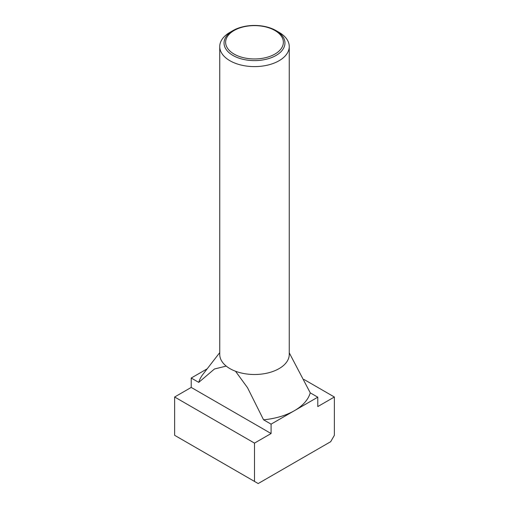 <?xml version="1.0" encoding="UTF-8"?>
<svg xmlns="http://www.w3.org/2000/svg" width="509" height="509" viewBox="0 0 509 509"><rect width="100%" height="100%" fill="white"/><g stroke="black" fill="none" stroke-linecap="round" stroke-linejoin="round"><path stroke-width="0.76" d="M279.072 32.353L276.031 30.597A30.451 17.58 180 0 1 276.031 55.462A30.451 17.58 180 0 1 232.969 55.462A30.451 17.58 180 0 1 232.969 30.597A30.451 17.58 180 0 1 276.031 30.597L279.078 32.353A34.752 20.067 0 0 0 279.072 32.353M232.969 30.597L229.922 32.353A34.752 20.067 0 0 0 219.748 46.542A34.752 20.067 0 0 0 229.928 60.73A34.752 20.067 0 0 0 267.798 65.082A34.752 20.067 0 0 0 289.252 46.542A34.752 20.067 0 0 0 279.078 32.353M219.748 46.542L219.748 354.436A34.752 20.067 0 0 0 229.928 368.624A34.752 20.067 0 0 0 267.798 372.976A34.752 20.067 0 0 0 289.252 354.436L289.252 46.542M234.083 54.075A28.873 16.67 0 0 0 274.917 54.075A28.873 16.67 0 0 0 274.917 30.502A28.873 16.67 0 0 0 234.083 30.502A28.873 16.67 0 0 0 234.083 54.075M317.781 397.192L310.248 392.84A56.474 32.608 180 0 1 294.437 410.668A56.474 32.608 180 0 1 263.554 419.798L271.087 424.15L317.781 397.192L317.781 406.576L334.368 397.001L334.368 435.31L330.685 441.697L258.184 483.55L254.5 481.419L254.5 443.11L271.087 433.534L271.087 424.15M219.748 352.61L202.945 374.3A56.474 32.608 180 0 0 198.752 382.386L214.461 368.987L226.219 366.098M235.521 371.246L247.514 387.686L263.554 419.798M310.248 392.84L289.252 352.82M207.201 368.809L191.219 378.034L191.219 387.425L174.632 397.001L174.632 435.31L254.5 481.419M198.752 382.386L191.219 378.034M334.368 397.001L303.994 379.459M271.087 433.534L191.219 387.425M254.5 443.11L174.632 397.001"/></g></svg>
